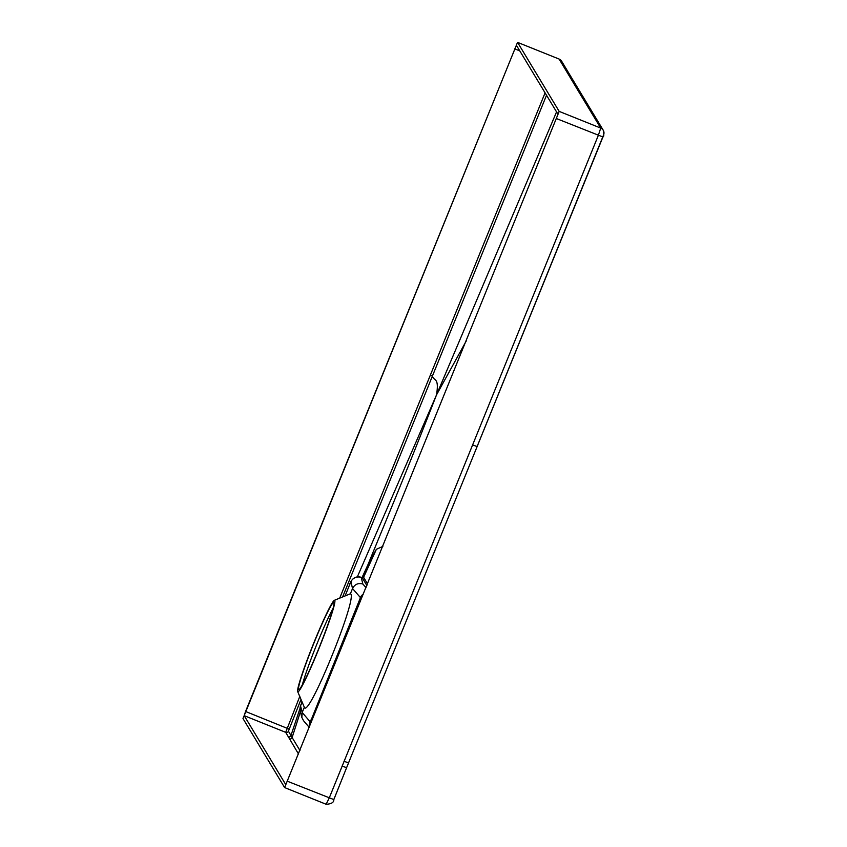 <?xml version="1.0" encoding="UTF-8"?>
<svg xmlns="http://www.w3.org/2000/svg" width="847" height="847" viewBox="0 0 847 847"><rect width="100%" height="100%" fill="white"/><g stroke="black" fill="none" stroke-linecap="round" stroke-linejoin="round"><path stroke-width="1.27" d="M302.315 684.937A46.977 3.272 111.9 0 1 317.043 643.709A46.977 3.272 111.9 0 1 333.093 608.326M318.366 649.554A46.977 3.272 111.9 0 1 298.737 689.638A46.977 3.272 111.9 0 1 314.142 642.545A46.977 3.272 111.9 0 1 333.771 602.45A46.977 3.272 111.9 0 1 318.366 649.554M334.374 600.301A49.317 3.441 -68.1 0 1 334.787 600.407A49.317 3.441 111.9 0 1 318.472 649.723A49.317 3.441 111.9 0 1 297.721 691.681A49.317 3.441 -68.1 0 1 297.689 691.607L304.327 707.256C308.244 719.664 358.673 595.483 350.404 593.768L334.374 600.301A49.317 3.441 -68.1 0 0 313.062 644.768A49.317 3.441 -68.1 0 0 297.689 691.607M350.404 593.768L352.532 588.527C354.777 584.239 358.217 582.747 362.865 584.038L366.073 587.723M309.324 727.478L303.533 720.702L301.85 717.441L302.199 712.496L304.327 707.256M362.865 584.038L361.214 577.347M362.272 577.749L366.899 585.573M300.558 705.922A8.036 8.025 166 0 0 300.209 710.877C300.071 702.565 300.929 706.769 301.807 702.512L300.558 705.922L302.199 712.496L310.066 721.686L311.622 718.807L360.451 597.622L352.532 588.527L350.944 581.847L349.631 584.748C350.182 582.048 353.337 575.335 361.256 577.347L363.617 577.273L367.587 584.007M350.944 581.847A8.036 8.025 -13.4 0 1 361.277 577.368L363.617 577.273L376.375 549.301L382.855 546.41M363.194 577.665L368.064 564.462L376.375 549.301M362.029 577.643L368.064 564.462C384.57 523.838 402.431 482.261 436.512 394.903L357.339 576.881M284.613 787.572L242.994 718.552L517.549 42.35L559.179 111.391L284.613 787.572M582.344 95.7A5.22 5.198 148.9 0 0 579.814 93.53L600.735 128.088L598.321 135.393L329.208 798.043L326.137 804.258L284.666 787.594L326.159 804.279C331.389 803.983 333.951 802.427 333.824 799.589L346.603 767.678L333.813 799.568L287.684 781.358M558.004 114.292L516.384 45.251L245.556 711.48L244.18 715.651L285.788 784.671L558.004 114.292M579.814 93.53L569.311 76.029A5.22 5.198 -30.9 0 1 571.841 78.199L561.635 61.196L559.073 59.046M603.265 130.258A5.22 5.198 -31.1 0 1 603.604 134.853L477.126 446.496M299.859 696.234L285.693 732.337L298.536 754.063M300.992 699.41L288.425 731.173L292.12 737.525L300.42 711.713M545.087 92.852L339.774 597.982M546.527 95.245L432.436 376.004C433.791 381.415 439.424 376.799 436.512 394.903L466.358 340.769M430.403 375.073L432.436 376.004L342.696 596.733M556.564 111.899L436.512 394.903M349.631 584.748L345.195 595.653L349.631 584.737M360.451 597.622A8.036 7.983 -41 0 1 363.585 593.853M310.066 721.686A8.036 7.983 139.5 0 0 309.695 726.578M311.622 718.807L312.607 719.399M359.435 601.031L360.43 601.624M289.356 738.828A2.086 2.075 148.9 0 0 292.12 737.525L299.965 750.537M569.311 76.029L559.126 59.068L517.57 42.371L559.126 59.068A5.22 5.198 -31.1 0 1 561.646 61.228M603.233 130.194A5.22 5.198 -31.1 0 0 600.735 128.088L559.179 111.391M590.444 111.084A5.22 5.198 -31.2 0 1 592.964 113.233M472.531 444.95L477.136 446.528L602.926 136.97C603.964 136.674 604.08 134.419 603.244 130.216L571.831 78.178M556.765 118.696L602.916 136.97M343.956 761.273L348.562 762.851L346.603 767.678M341.997 766.112L346.582 767.636M288.425 731.173A2.086 2.086 150.9 0 1 285.693 732.337L244.18 715.651M288.181 736.805A2.086 2.086 151 0 0 290.945 735.524L299.976 708.537M245.556 711.48L289.113 729.087M519.783 50.884L514.637 48.819M300.209 710.877L301.839 717.43M348.562 762.84L477.136 446.528"/></g></svg>
